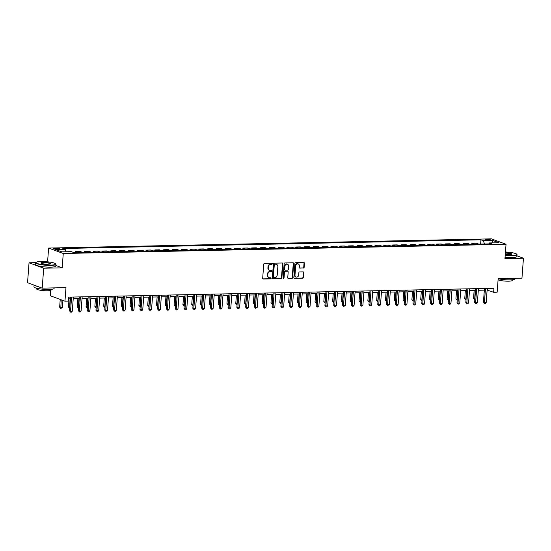 <?xml version="1.0" encoding="UTF-8"?>
<svg xmlns="http://www.w3.org/2000/svg" width="551" height="551" viewBox="0 0 551 551"><rect width="100%" height="100%" fill="white"/><g stroke="black" fill="none" stroke-linecap="round" stroke-linejoin="round"><path stroke-width="0.83" d="M272.277 263.757A0.558 0.475 110.3 0 0 271.836 263.22L264.487 263.371A0.792 0.682 110.3 0 0 263.736 264.17L262.682 278.248A0.792 0.682 110.3 0 0 263.316 279.013L270.658 278.861A0.558 0.475 110.3 0 0 270.741 277.766L269.79 277.787A2.548 2.17 110.3 0 1 269.095 277.67A2.548 2.17 110.3 0 1 267.765 275.328L267.855 274.157A2.548 2.17 110.3 0 1 270.259 271.609L271.209 271.588A0.558 0.475 110.3 0 0 271.292 270.493L270.341 270.513A2.548 2.17 110.3 0 1 269.646 270.396A2.548 2.17 110.3 0 1 268.316 268.055L268.399 266.884A2.548 2.17 110.3 0 1 270.803 264.335L271.753 264.315A0.558 0.475 110.3 0 0 272.277 263.757M269.446 270.314A2.548 2.17 110.3 0 1 269.246 270.252A2.548 2.17 110.3 0 1 267.917 267.91L268.006 266.732A2.548 2.17 110.3 0 1 270.41 264.184L271.361 264.163A0.558 0.475 110.3 0 0 271.767 263.22M262.91 278.868A0.792 0.682 110.3 0 0 262.917 278.868L270.265 278.716A0.558 0.475 110.3 0 0 270.672 277.766M268.902 277.587A2.548 2.17 110.3 0 1 268.702 277.525A2.548 2.17 110.3 0 1 267.373 275.183L267.462 274.005A2.548 2.17 110.3 0 1 269.859 271.457L270.81 271.443A0.558 0.475 110.3 0 0 271.223 270.493M486.74 239.334A2.59 0.434 4.3 0 0 485.424 239.609A2.59 0.434 4.3 0 0 486.691 240.078A2.59 0.434 4.3 0 0 489.274 240.277A2.59 0.434 4.3 0 0 490.597 240.002A2.59 0.434 4.3 0 0 489.329 239.533A2.59 0.434 4.3 0 0 486.74 239.334M303.387 268.068A0.792 0.682 110.3 0 0 304.138 267.269L304.434 263.323A0.792 0.682 110.3 0 0 303.801 262.551L295.639 262.724A0.792 0.682 110.3 0 0 294.888 263.523L293.835 277.601A0.792 0.682 110.3 0 0 294.468 278.365L302.623 278.193A0.792 0.682 110.3 0 0 303.374 277.401L303.732 272.628A0.792 0.682 110.3 0 0 303.098 271.863L299.606 271.932A0.792 0.682 110.3 0 0 298.856 272.731L298.683 275.094A2.128 1.818 110.3 0 1 294.985 275.169L295.68 265.906A2.128 1.818 110.3 0 1 299.379 265.83L299.262 267.373A0.792 0.682 110.3 0 0 299.896 268.137L302.988 267.924A0.792 0.682 110.3 0 0 303.739 267.125L304.035 263.171A0.792 0.682 110.3 0 0 303.808 262.551M35.787 262.648L29.045 262.786L43.694 268.213L42.2 288.132L65.975 287.643L64.956 301.183L68.476 301.115L68.779 297.127L493.937 288.283L493.634 292.271L497.16 292.195L498.173 278.648L521.955 278.159L523.45 258.233L516.941 255.822M43.694 268.213L62.187 267.827L63.269 253.488L506.038 244.279L504.957 258.619L523.45 258.233M282.925 263.771A0.792 0.682 110.3 0 0 282.298 262.999L274.136 263.171A0.792 0.682 110.3 0 0 273.386 263.97L272.325 278.048A0.792 0.682 110.3 0 0 272.959 278.813L281.12 278.641A0.792 0.682 110.3 0 0 281.871 277.849L282.925 263.771L282.532 263.619A0.792 0.682 110.3 0 0 282.298 262.999M284.888 262.944L293.049 262.779A0.792 0.682 110.3 0 1 293.683 263.543L292.622 277.621A0.792 0.682 110.3 0 1 291.872 278.42L288.38 278.489A0.792 0.682 110.3 0 1 287.746 277.725L288.18 272.015A0.792 0.682 110.3 0 0 287.546 271.25L285.225 271.299A0.792 0.682 110.3 0 0 284.474 272.091L284.027 278.035A0.558 0.475 110.3 0 1 283.062 278.055L284.137 263.743A0.792 0.682 110.3 0 1 284.888 262.944M42.2 288.132L27.55 282.711L29.045 262.786M56.967 249.252L58.516 249.217A2.514 0.42 4.3 0 0 59.79 248.949A2.514 0.42 4.3 0 0 58.564 248.494A2.514 0.42 4.3 0 0 56.057 248.308L54.508 248.343A2.514 0.42 4.3 0 0 53.233 248.604A2.514 0.42 4.3 0 0 54.459 249.059A2.514 0.42 4.3 0 0 56.967 249.252M63.269 253.488L48.619 248.06L491.389 238.852L506.038 244.279M480.617 244.072L480.94 239.802L62.828 248.501L65.225 249.389L55.713 249.589L61.808 251.841L71.32 251.649L73.717 252.537L491.829 243.838L489.433 242.95L488.765 243.9M480.94 239.802L483.337 240.691L492.842 240.498L498.944 242.75L489.433 242.95M50.713 290.37L50.306 295.756L64.956 301.183M47.586 261.821L48.619 248.06M487.118 290.081L493.634 292.271M68.655 298.787L70.452 298.745M73.235 298.69L79.261 298.566M82.037 298.504L88.064 298.38M90.846 298.325L96.873 298.201M99.655 298.139L105.675 298.015M108.457 297.96L114.484 297.829M117.267 297.774L123.293 297.65M126.069 297.588L132.095 297.464M134.878 297.409L140.904 297.285M143.68 297.223L149.707 297.099M152.489 297.044L158.516 296.913M161.291 296.858L167.318 296.734M170.101 296.672L176.127 296.548M178.91 296.493L184.929 296.369M187.712 296.307L193.738 296.183M196.521 296.128L202.548 295.997M205.323 295.942L211.35 295.818M214.132 295.763L220.159 295.632M222.935 295.577L228.961 295.453M231.744 295.391L237.77 295.267M240.546 295.212L246.572 295.088M249.355 295.026L255.382 294.902M258.164 294.847L264.184 294.716M266.966 294.661L272.993 294.537M275.775 294.475L281.802 294.351M284.578 294.296L290.604 294.172M293.387 294.11L299.413 293.986M302.189 293.931L308.216 293.8M310.998 293.745L317.025 293.621M319.8 293.559L325.827 293.435M328.61 293.38L334.636 293.256M337.419 293.194L343.438 293.07M346.221 293.015L352.247 292.884M355.03 292.829L361.057 292.705M363.832 292.643L369.859 292.519M372.641 292.464L378.668 292.34M381.444 292.278L387.47 292.154M390.253 292.099L396.279 291.968M399.055 291.913L405.081 291.789M407.864 291.727L413.891 291.603M416.673 291.548L422.693 291.424M425.475 291.362L431.502 291.238M434.284 291.183L440.311 291.059M443.087 290.997L449.113 290.873M451.896 290.818L457.922 290.687M460.698 290.632L466.725 290.508M469.507 290.446L475.534 290.322M478.309 290.267L484.336 290.143M487.821 288.414L487.697 290.067M65.225 249.389L66.065 251.759M73.731 252.537L71.368 251.662M75.542 252.496L75.611 251.58L77.953 252.448M82.533 252.351L80.191 251.483L75.611 251.58M84.344 252.31L84.413 251.394L86.762 252.262M91.342 252.165L88.993 251.297L84.413 251.394M93.153 252.131L93.222 251.208L95.571 252.082M100.144 251.986L97.802 251.118L93.222 251.208M101.956 251.945L102.025 251.029L104.373 251.897M108.953 251.8L106.605 250.932L102.025 251.029M110.765 251.766L110.834 250.843L113.182 251.711M117.762 251.621L115.414 250.746L110.834 250.843M119.567 251.58L119.643 250.664L121.985 251.531M126.565 251.435L124.216 250.567L119.643 250.664M128.376 251.401L128.445 250.478L130.794 251.346M135.374 251.249L133.025 250.381L128.445 250.478M137.185 251.215L137.254 250.292L139.596 251.166M144.176 251.07L141.827 250.202L137.254 250.292M145.987 251.029L146.056 250.113L148.405 250.98M152.985 250.884L150.637 250.016L146.056 250.113M154.797 250.85L154.865 249.927L157.207 250.795M161.787 250.705L159.446 249.83L154.865 249.927M163.599 250.664L163.668 249.748L166.016 250.615M170.596 250.519L168.248 249.651L163.668 249.748M172.408 250.485L172.477 249.562L174.825 250.43M179.399 250.333L177.057 249.465L172.477 249.562M181.21 250.299L181.279 249.376L183.628 250.25M188.208 250.154L185.859 249.286L181.279 249.376M190.019 250.113L190.088 249.197L192.437 250.064M197.017 249.968L194.668 249.1L190.088 249.197M198.828 249.934L198.897 249.011L201.239 249.879M205.819 249.789L203.471 248.914L198.897 249.011M207.631 249.748L207.699 248.832L210.048 249.699M214.628 249.603L212.28 248.735L207.699 248.832M216.44 249.569L216.509 248.646L218.85 249.513M223.43 249.417L221.089 248.549L216.509 248.646M225.242 249.383L225.311 248.46L227.659 249.334M232.24 249.238L229.891 248.37L225.311 248.46M234.051 249.197L234.12 248.281L236.462 249.148M241.042 249.052L238.7 248.184L234.12 248.281M242.853 249.018L242.922 248.095L245.271 248.969M249.851 248.873L247.502 247.998L242.922 248.095M251.662 248.832L251.731 247.916L254.08 248.783M258.653 248.687L256.311 247.819L251.731 247.916M260.465 248.653L260.533 247.73L262.882 248.597M267.462 248.508L265.114 247.633L260.533 247.73M269.274 248.467L269.343 247.551L271.691 248.418M276.271 248.322L273.923 247.454L269.343 247.551M278.083 248.281L278.152 247.365L280.493 248.232M285.074 248.136L282.725 247.268L278.152 247.365M286.885 248.102L286.954 247.179L289.303 248.053M293.883 247.957L291.534 247.089L286.954 247.179M295.694 247.916L295.763 247L298.105 247.867M302.685 247.771L300.343 246.903L295.763 247M304.496 247.736L304.565 246.814L306.914 247.681M311.494 247.592L309.145 246.717L304.565 246.814M313.305 247.551L313.374 246.634L315.723 247.502M320.296 247.406L317.955 246.538L313.374 246.634M322.108 247.365L322.177 246.449L324.525 247.316M329.105 247.22L326.757 246.352L322.177 246.449M330.917 247.185L330.986 246.263L333.334 247.137M337.908 247.041L335.566 246.173L330.986 246.263M339.719 247L339.788 246.083L342.137 246.951M346.717 246.855L344.368 245.987L339.788 246.083M348.528 246.82L348.597 245.898L350.946 246.765M355.526 246.676L353.177 245.801L348.597 245.898M357.337 246.634L357.406 245.718L359.748 246.586M364.328 246.49L361.979 245.622L357.406 245.718M366.139 246.455L366.208 245.532L368.557 246.4M373.137 246.304L370.789 245.436L366.208 245.532M374.949 246.269L375.017 245.347L377.359 246.221M381.939 246.125L379.598 245.257L375.017 245.347M383.751 246.083L383.82 245.167L386.168 246.035M390.749 245.939L388.4 245.071L383.82 245.167M392.56 245.904L392.629 244.981L394.977 245.849M399.551 245.76L397.209 244.885L392.629 244.981M401.362 245.718L401.431 244.802L403.78 245.67M408.36 245.574L406.011 244.706L401.431 244.802M410.171 245.539L410.24 244.616L412.589 245.484M417.162 245.388L414.82 244.52L410.24 244.616M418.974 245.353L419.042 244.43L421.391 245.305M425.971 245.209L423.623 244.341L419.042 244.43M427.783 245.167L427.851 244.251L430.2 245.119M434.78 245.023L432.432 244.155L427.851 244.251M436.592 244.988L436.661 244.065L439.002 244.94M443.583 244.844L441.234 243.969L436.661 244.065M445.394 244.802L445.463 243.886L447.811 244.754M452.392 244.658L450.043 243.79L445.463 243.886M454.203 244.623L454.272 243.7L456.614 244.568M461.194 244.472L458.852 243.604L454.272 243.7M463.005 244.437L463.074 243.521L465.423 244.389M470.003 244.293L467.654 243.425L463.074 243.521M471.814 244.251L471.883 243.335L474.232 244.203M478.805 244.107L476.463 243.239L471.883 243.335M484.508 243.99L483.337 240.691M492.842 240.498L491.919 242.901M62.187 267.827L55.851 265.479M272.959 278.813L272.566 278.668A0.792 0.682 110.3 0 0 272.566 278.668L280.721 278.496A0.792 0.682 110.3 0 0 281.471 277.697L282.532 263.619M274.811 264.253A0.558 0.475 110.3 0 0 274.288 264.804L273.358 277.167A0.558 0.475 110.3 0 0 273.806 277.704L274.804 277.683A2.548 2.17 110.3 0 0 277.208 275.135L277.842 266.684A2.548 2.17 110.3 0 0 276.512 264.342A2.548 2.17 110.3 0 0 275.817 264.232L274.419 264.101A0.558 0.475 110.3 0 0 273.895 264.659L274.288 264.804M273.406 277.552A0.558 0.475 110.3 0 1 272.965 277.015L273.895 264.659M276.313 264.28A2.548 2.17 110.3 0 0 276.12 264.198A2.548 2.17 110.3 0 0 275.417 264.081L275.817 264.232M274.419 264.101L275.417 264.081M287.98 278.345A0.792 0.682 110.3 0 0 287.987 278.345L291.479 278.276A0.792 0.682 110.3 0 0 292.23 277.477L293.284 263.399A0.792 0.682 110.3 0 0 293.056 262.779M287.147 271.099L287.546 271.25A0.792 0.682 110.3 0 0 287.147 271.099L284.833 271.147A0.792 0.682 110.3 0 0 284.082 271.946L283.634 277.89L284.027 278.035M283.173 278.441A0.558 0.475 110.3 0 0 283.634 277.89M288.621 266.092A2.128 1.818 110.3 0 0 284.922 266.167L284.674 269.432A0.792 0.682 110.3 0 0 285.308 270.204L287.629 270.155A0.792 0.682 110.3 0 0 288.38 269.356L288.621 266.092M287.305 264.074A2.128 1.818 110.3 0 0 284.53 266.023L284.922 266.167M284.908 270.052A0.792 0.682 110.3 0 1 284.282 269.287L284.53 266.023M299.896 268.137L299.496 267.993A0.792 0.682 110.3 0 0 299.496 267.993L302.988 267.924M298.063 263.812A2.128 1.818 110.3 0 0 295.281 265.761L295.68 265.906M295.901 277.043A2.128 1.818 110.3 0 1 294.585 275.025L295.281 265.761M294.468 278.365L294.069 278.221A0.792 0.682 110.3 0 0 294.069 278.221L302.23 278.048A0.792 0.682 110.3 0 0 302.981 277.249L303.339 272.483A0.792 0.682 110.3 0 0 303.105 271.863M60.231 299.434L59.646 307.203L62.394 307.527L62.931 300.433M61.216 299.799L60.789 308.484L59.646 307.203M62.394 307.527L60.789 308.484M70.576 297.092L69.543 310.867L70.535 311.232L71.596 297.072M72.291 311.198L71.389 312.135L70.686 312.148L70.535 311.232L72.291 311.198L73.359 297.03M70.686 312.148L69.543 310.867M69.068 298.78L68.448 307.017L69.805 307.375M70.087 298.752L69.591 308.298L68.448 307.017M77.877 298.594L77.257 306.831L78.614 307.189M78.896 298.573L78.4 308.112L77.257 306.831M86.686 298.408L86.066 306.652L87.416 307.01M87.699 298.387L87.21 307.933L86.066 306.652M79.385 296.906L78.345 310.681L79.337 311.053L80.405 296.886M81.1 311.012L80.198 311.949L79.489 311.962L79.337 311.053L81.1 311.012L82.168 296.851M79.489 311.962L78.345 310.681M88.188 296.727L87.154 310.502L88.146 310.867L89.207 296.707M89.903 310.833L89 311.77L88.298 311.783L88.146 310.867L89.903 310.833L90.97 296.665M88.298 311.783L87.154 310.502M96.997 296.541L95.964 310.316L96.948 310.681L98.016 296.521M98.712 310.647L97.809 311.584L97.107 311.597L96.948 310.681L98.712 310.647L99.779 296.486M97.107 311.597L95.964 310.316M95.488 298.229L94.868 306.466L96.225 306.824M96.508 298.208L96.012 307.747L94.868 306.466M105.806 296.355L104.766 310.137L105.758 310.502L106.818 296.335M107.521 310.461L105.909 311.418L105.758 310.502L107.521 310.461L108.581 296.3M105.909 311.418L104.766 310.137M41.029 261.525A9.884 1.646 4.3 0 0 36.159 262.31A9.884 1.646 4.3 0 0 40.127 264.239A9.884 1.646 4.3 0 0 50.685 265.107A9.884 1.646 4.3 0 0 55.596 263.771A9.884 1.646 4.3 0 0 41.029 261.525M55.596 263.771L55.816 264.019A10.132 1.681 -175.7 0 1 55.94 264.315A10.132 1.681 -175.7 0 1 50.788 265.389A10.132 1.681 -175.7 0 1 40.684 264.632A10.132 1.681 -175.7 0 1 35.739 262.793A10.132 1.681 -175.7 0 1 35.905 262.524L36.159 262.31M43.439 262.421A4.945 0.82 -175.7 0 1 48.722 262.855A4.945 0.82 -175.7 0 1 50.706 263.819A4.945 0.82 -175.7 0 1 48.268 264.211A4.945 0.82 -175.7 0 1 40.988 263.089A4.945 0.82 -175.7 0 1 43.439 262.421M50.52 263.922A4.697 0.778 4.3 0 0 50.527 263.908A4.697 0.778 4.3 0 0 48.233 263.054A4.697 0.778 4.3 0 0 43.543 262.703A4.697 0.778 4.3 0 0 41.153 263.199A4.697 0.778 4.3 0 0 41.153 263.22M54.163 287.884L54.129 288.38A10.132 1.681 -175.7 0 1 48.977 289.454A10.132 1.681 -175.7 0 1 38.873 288.69A10.132 1.681 -175.7 0 1 33.928 286.857L34.059 285.122M37.564 286.417A10.132 1.681 -175.7 0 1 34.217 285.177M51.215 289.33L51.16 289.998A7.294 1.212 -175.7 0 1 47.455 290.77A7.294 1.212 -175.7 0 1 40.182 290.225A7.294 1.212 -175.7 0 1 36.621 288.903L36.669 288.235M55.94 264.315L55.809 266.064A10.132 1.681 -175.7 0 1 50.658 267.139A10.132 1.681 -175.7 0 1 40.554 266.381A10.132 1.681 -175.7 0 1 35.608 264.549L35.739 262.793M505.212 255.223A9.884 1.646 4.3 0 0 511.769 255.512A9.884 1.646 4.3 0 0 516.68 254.183A9.884 1.646 4.3 0 0 505.453 251.986M516.68 254.183L516.9 254.431A10.132 1.681 -175.7 0 1 517.024 254.72A10.132 1.681 -175.7 0 1 511.872 255.795A10.132 1.681 -175.7 0 1 505.191 255.499M505.391 252.833A4.945 0.82 -175.7 0 1 511.789 254.231A4.945 0.82 -175.7 0 1 509.358 254.617A4.945 0.82 -175.7 0 1 505.274 254.376M511.61 254.335A4.697 0.778 4.3 0 0 511.61 254.314A4.697 0.778 4.3 0 0 505.37 253.109M515.254 278.296L515.213 278.785A10.132 1.681 -175.7 0 1 510.061 279.86A10.132 1.681 -175.7 0 1 498.166 278.744M512.299 279.743L512.251 280.404A7.294 1.212 -175.7 0 1 508.539 281.182A7.294 1.212 -175.7 0 1 498.09 279.75M517.024 254.72L516.893 256.477A10.132 1.681 -175.7 0 1 511.741 257.551A10.132 1.681 -175.7 0 1 505.06 257.255M104.297 298.043L103.678 306.287L105.027 306.645M105.317 298.022L104.821 307.568L103.678 306.287M113.1 297.864L112.48 306.101L113.837 306.459M114.119 297.843L113.623 307.382L112.48 306.101M121.909 297.678L121.289 305.915L122.639 306.28M122.928 297.657L122.432 307.196L121.289 305.915M130.711 297.492L130.091 305.736L131.448 306.094M131.73 297.471L131.234 307.017L130.091 305.736M139.52 297.313L138.9 305.55L140.25 305.908M140.539 297.292L140.044 306.831L138.9 305.55M114.608 296.176L113.575 309.951L114.56 310.316L115.627 296.156M116.323 310.282L115.421 311.219L114.718 311.232L114.56 310.316L116.323 310.282L117.391 296.114M114.718 311.232L113.575 309.951M123.417 295.99L122.377 309.765L123.369 310.137L124.436 295.97M125.132 310.096L124.23 311.033L123.52 311.046L123.369 310.137L125.132 310.096L126.193 295.935M123.52 311.046L122.377 309.765M132.219 295.811L131.186 309.586L132.178 309.951L133.239 295.791M133.934 309.917L133.032 310.854L132.33 310.867L132.178 309.951L133.934 309.917L135.002 295.749M132.33 310.867L131.186 309.586M141.028 295.625L139.988 309.4L140.98 309.765L142.048 295.605M142.743 309.731L141.841 310.668L141.132 310.681L140.98 309.765L142.743 309.731L143.804 295.57M141.132 310.681L139.988 309.4M149.831 295.439L148.798 309.221L149.789 309.586L150.85 295.419M151.546 309.545L149.941 310.502L149.789 309.586L151.546 309.545L152.613 295.384M149.941 310.502L148.798 309.221M148.322 297.127L147.702 305.371L149.059 305.729M149.342 297.106L148.846 306.652L147.702 305.371M158.64 295.26L157.6 309.035L158.592 309.4L159.659 295.24M160.355 309.366L159.453 310.303L158.743 310.316L158.592 309.4L160.355 309.366L161.422 295.198M158.743 310.316L157.6 309.035M157.131 296.948L156.512 305.185L157.868 305.543M158.151 296.927L157.655 306.466L156.512 305.185M167.442 295.074L166.409 308.849L167.401 309.221L168.461 295.054M169.157 309.18L168.255 310.117L167.552 310.13L167.401 309.221L169.157 309.18L170.225 295.019M167.552 310.13L166.409 308.849M165.941 296.762L165.321 304.999L166.671 305.364M166.96 296.741L166.464 306.287L165.321 304.999M176.251 294.895L175.218 308.67L176.203 309.035L177.27 294.875M177.966 309.001L177.064 309.938L176.361 309.951L176.203 309.035L177.966 309.001L179.034 294.833M176.361 309.951L175.218 308.67M174.743 296.576L174.123 304.82L175.48 305.178M175.762 296.555L175.266 306.101L174.123 304.82M185.06 294.709L184.02 308.484L185.012 308.849L186.073 294.689M186.775 308.815L185.866 309.752L185.164 309.765L185.012 308.849L186.775 308.815L187.836 294.654M185.164 309.765L184.02 308.484M183.552 296.397L182.932 304.634L184.282 304.992M184.571 296.376L184.075 305.915L182.932 304.634M193.862 294.53L192.829 308.305L193.814 308.67L194.882 294.503M195.577 308.629L194.675 309.572L193.973 309.586L193.814 308.67L195.577 308.629L196.645 294.468M193.973 309.586L192.829 308.305M192.354 296.211L191.734 304.455L193.091 304.813M193.373 296.19L192.878 305.736L191.734 304.455M202.672 294.344L201.632 308.119L202.623 308.484L203.691 294.324M204.387 308.45L203.484 309.386L202.775 309.4L202.623 308.484L204.387 308.45L205.447 294.289M202.775 309.4L201.632 308.119M201.163 296.032L200.543 304.269L201.893 304.627M202.183 296.011L201.687 305.55L200.543 304.269M209.965 295.846L209.346 304.083L210.702 304.448M210.985 295.825L210.489 305.371L209.346 304.083M218.775 295.66L218.155 303.904L219.512 304.262M219.794 295.639L219.298 305.185L218.155 303.904M227.577 295.481L226.964 303.718L228.314 304.076M228.596 295.46L228.107 304.999L226.964 303.718M236.386 295.295L235.766 303.539L237.123 303.897M237.405 295.274L236.909 304.82L235.766 303.539M245.195 295.116L244.575 303.353L245.925 303.711M246.214 295.095L245.718 304.634L244.575 303.353M253.997 294.93L253.377 303.174L254.734 303.532M255.017 294.909L254.521 304.455L253.377 303.174M262.806 294.751L262.186 302.988L263.536 303.346M263.826 294.723L263.33 304.269L262.186 302.988M271.609 294.565L270.989 302.802L272.346 303.16M272.628 294.544L272.132 304.083L270.989 302.802M280.418 294.379L279.798 302.623L281.148 302.981M281.437 294.358L280.941 303.904L279.798 302.623M289.22 294.2L288.6 302.437L289.957 302.795M290.239 294.179L289.743 303.718L288.6 302.437M298.029 294.014L297.409 302.258L298.766 302.616M299.048 293.993L298.552 303.539L297.409 302.258M306.831 293.835L306.218 302.072L307.568 302.43M307.851 293.807L307.362 303.353L306.218 302.072M315.64 293.649L315.02 301.886L316.377 302.251M316.66 293.628L316.164 303.167L315.02 301.886M324.449 293.463L323.83 301.707L325.18 302.065M325.469 293.442L324.973 302.988L323.83 301.707M333.252 293.284L332.632 301.521L333.989 301.879M334.271 293.263L333.775 302.802L332.632 301.521M342.061 293.098L341.441 301.342L342.791 301.7M343.08 293.077L342.584 302.623L341.441 301.342M350.863 292.918L350.243 301.156L351.6 301.514M351.882 292.898L351.386 302.437L350.243 301.156M211.474 294.158L210.441 307.933L211.432 308.305L212.493 294.138M213.189 308.264L212.287 309.201L211.584 309.214L211.432 308.305L213.189 308.264L214.256 294.103M211.584 309.214L210.441 307.933M220.283 293.979L219.243 307.754L220.235 308.119L221.302 293.959M221.998 308.085L221.096 309.021L220.386 309.035L220.235 308.119L221.998 308.085L223.059 293.917M220.386 309.035L219.243 307.754M229.085 293.793L228.052 307.568L229.044 307.933L230.104 293.773M230.8 307.899L229.898 308.835L229.195 308.849L229.044 307.933L230.8 307.899L231.868 293.738M229.195 308.849L228.052 307.568M237.894 293.614L236.861 307.389L237.846 307.754L238.914 293.587M239.609 307.72L238.707 308.656L238.004 308.67L237.846 307.754L239.609 307.72L240.677 293.552M238.004 308.67L236.861 307.389M246.696 293.428L245.663 307.203L246.655 307.568L247.716 293.407M248.411 307.534L247.509 308.47L246.807 308.484L246.655 307.568L248.411 307.534L249.479 293.373M246.807 308.484L245.663 307.203M255.506 293.242L254.472 307.017L255.457 307.389L256.525 293.222M257.221 307.348L255.616 308.305L255.457 307.389L257.221 307.348L258.288 293.187M255.616 308.305L254.472 307.017M264.315 293.063L263.275 306.838L264.266 307.203L265.327 293.042M266.03 307.169L265.121 308.105L264.418 308.119L264.266 307.203L266.03 307.169L267.09 293.001M264.418 308.119L263.275 306.838M273.117 292.877L272.084 306.652L273.069 307.017L274.136 292.856M274.832 306.983L273.93 307.919L273.227 307.933L273.069 307.017L274.832 306.983L275.899 292.822M273.227 307.933L272.084 306.652M281.926 292.698L280.886 306.473L281.878 306.838L282.945 292.677M283.641 306.804L282.739 307.74L282.029 307.754L281.878 306.838L283.641 306.804L284.702 292.636M282.029 307.754L280.886 306.473M290.728 292.512L289.695 306.287L290.687 306.652L291.748 292.491M292.443 306.618L291.541 307.554L290.838 307.568L290.687 306.652L292.443 306.618L293.511 292.457M290.838 307.568L289.695 306.287M299.537 292.326L298.497 306.101L299.489 306.473L300.557 292.305M301.252 306.432L300.35 307.368L299.641 307.389L299.489 306.473L301.252 306.432L302.313 292.271M299.641 307.389L298.497 306.101M308.34 292.147L307.306 305.922L308.298 306.287L309.359 292.126M310.055 306.253L309.152 307.189L308.45 307.203L308.298 306.287L310.055 306.253L311.122 292.085M308.45 307.203L307.306 305.922M317.149 291.961L316.116 305.736L317.1 306.108L318.168 291.94M318.864 306.067L317.961 307.003L317.259 307.017L317.1 306.108L318.864 306.067L319.931 291.906M317.259 307.017L316.116 305.736M325.951 291.782L324.918 305.557L325.91 305.922L326.97 291.761M327.666 305.888L326.764 306.824L326.061 306.838L325.91 305.922L327.666 305.888L328.733 291.72M326.061 306.838L324.918 305.557M334.76 291.596L333.727 305.371L334.712 305.736L335.779 291.575M336.475 305.702L335.573 306.638L334.87 306.652L334.712 305.736L336.475 305.702L337.543 291.541M334.87 306.652L333.727 305.371M343.569 291.41L342.529 305.192L343.521 305.557L344.589 291.389M345.284 305.516L343.672 306.473L343.521 305.557L345.284 305.516L346.345 291.355M343.672 306.473L342.529 305.192M352.371 291.231L351.338 305.006L352.323 305.371L353.391 291.21M354.086 305.337L353.184 306.273L352.482 306.287L352.323 305.371L354.086 305.337L355.154 291.169M352.482 306.287L351.338 305.006M361.18 291.045L360.14 304.82L361.132 305.192L362.2 291.024M362.895 305.151L361.993 306.087L361.284 306.101L361.132 305.192L362.895 305.151L363.956 290.99M361.284 306.101L360.14 304.82M359.672 292.733L359.052 300.97L360.402 301.335M360.691 292.712L360.196 302.251L359.052 300.97M369.983 290.866L368.95 304.641L369.941 305.006L371.002 290.845M371.698 304.972L370.795 305.908L370.093 305.922L369.941 305.006L371.698 304.972L372.765 290.804M370.093 305.922L368.95 304.641M368.474 292.547L367.854 300.791L369.211 301.149M369.494 292.526L368.998 302.072L367.854 300.791M378.792 290.68L377.752 304.455L378.744 304.82L379.811 290.659M380.507 304.786L379.605 305.722L378.895 305.736L378.744 304.82L380.507 304.786L381.567 290.625M378.895 305.736L377.752 304.455M377.283 292.367L376.664 300.605L378.02 300.963M378.303 292.347L377.807 301.886L376.664 300.605M387.594 290.494L386.561 304.276L387.553 304.641L388.613 290.473M389.309 304.6L387.704 305.557L387.553 304.641L389.309 304.6L390.377 290.439M387.704 305.557L386.561 304.276M386.086 292.182L385.473 300.426L386.823 300.784M387.105 292.161L386.616 301.707L385.473 300.426M396.403 290.315L395.37 304.09L396.355 304.455L397.423 290.294M398.118 304.421L397.216 305.357L396.513 305.371L396.355 304.455L398.118 304.421L399.186 290.253M396.513 305.371L395.37 304.09M394.895 292.002L394.275 300.24L395.632 300.598M395.914 291.982L395.418 301.521L394.275 300.24M405.205 290.129L404.172 303.904L405.164 304.276L406.225 290.108M406.92 304.235L406.018 305.171L405.316 305.185L405.164 304.276L406.92 304.235L407.988 290.074M405.316 305.185L404.172 303.904M403.704 291.816L403.084 300.054L404.434 300.419M404.723 291.796L404.227 301.342L403.084 300.054M414.015 289.95L412.981 303.725L413.966 304.09L415.034 289.929M415.729 304.056L414.827 304.992L414.125 305.006L413.966 304.09L415.729 304.056L416.797 289.888M414.125 305.006L412.981 303.725M412.506 291.631L411.886 299.875L413.243 300.233M413.525 291.61L413.03 301.156L411.886 299.875M422.824 289.764L421.784 303.539L422.775 303.904L423.843 289.743M424.539 303.87L423.629 304.806L422.927 304.82L422.775 303.904L424.539 303.87L425.599 289.709M422.927 304.82L421.784 303.539M421.315 291.451L420.695 299.689L422.045 300.047M422.335 291.431L421.839 300.97L420.695 299.689M431.626 289.585L430.593 303.36L431.578 303.725L432.645 289.557M433.341 303.691L432.439 304.627L431.736 304.641L431.578 303.725L433.341 303.691L434.408 289.523M431.736 304.641L430.593 303.36M430.117 291.265L429.498 299.51L430.854 299.868M431.137 291.245L430.641 300.791L429.498 299.51M440.435 289.399L439.395 303.174L440.387 303.539L441.454 289.378M442.15 303.505L441.248 304.441L440.538 304.455L440.387 303.539L442.15 303.505L443.211 289.344M440.538 304.455L439.395 303.174M438.927 291.086L438.307 299.324L439.657 299.682M439.946 291.066L439.45 300.605L438.307 299.324M449.237 289.213L448.204 302.988L449.196 303.36L450.257 289.192M450.952 303.319L450.05 304.255L449.347 304.269L449.196 303.36L450.952 303.319L452.02 289.158M449.347 304.269L448.204 302.988M447.729 290.9L447.109 299.145L448.466 299.503M448.748 290.88L448.252 300.426L447.109 299.145M456.538 290.721L455.918 298.959L457.275 299.317M457.557 290.694L457.061 300.24L455.918 298.959M465.34 290.535L464.727 298.773L466.077 299.131M466.36 290.515L465.87 300.054L464.727 298.773M474.149 290.349L473.529 298.594L474.886 298.952M475.169 290.329L474.673 299.875L473.529 298.594M458.046 289.034L457.006 302.809L457.998 303.174L459.066 289.013M459.761 303.14L458.859 304.076L458.15 304.09L457.998 303.174L459.761 303.14L460.822 288.972M458.15 304.09L457.006 302.809M466.849 288.848L465.815 302.623L466.807 302.988L467.868 288.827M468.564 302.954L467.661 303.89L466.959 303.904L466.807 302.988L468.564 302.954L469.631 288.793M466.959 303.904L465.815 302.623M475.658 288.669L474.625 302.444L475.609 302.809L476.677 288.641M477.373 302.774L476.47 303.711L475.768 303.725L475.609 302.809L477.373 302.774L478.44 288.607M475.768 303.725L474.625 302.444M484.46 288.483L483.427 302.258L484.419 302.623L485.479 288.462M486.182 302.589L485.273 303.525L484.57 303.539L484.419 302.623L486.182 302.589L487.242 288.428M484.57 303.539L483.427 302.258M54.453 249.059L54.508 248.343M55.988 249.231L56.057 248.308M270.41 264.184L270.803 264.335M268.006 266.732L268.399 266.884M267.917 267.91L268.316 268.055M270.81 271.443L271.209 271.588M269.859 271.457L270.259 271.609M267.462 274.005L267.855 274.157M267.373 275.183L267.765 275.328M270.265 278.716L270.658 278.861M262.917 278.868L263.316 279.013M271.361 264.163L271.753 264.315M281.471 277.697L281.871 277.849M280.721 278.496L281.12 278.641M272.965 277.015L273.358 277.167M293.284 263.399L293.683 263.543M292.23 277.477L292.622 277.621M291.479 278.276L291.872 278.42M287.987 278.345L288.38 278.489M284.833 271.147L285.225 271.299M284.082 271.946L284.474 272.091M284.282 269.287L284.674 269.432M294.585 275.025L294.985 275.169M303.339 272.483L303.732 272.628M302.981 277.249L303.374 277.401M302.23 278.048L302.623 278.193M304.035 263.171L304.434 263.323M303.739 267.125L304.138 267.269M269.246 270.252L269.646 270.396M268.702 277.525L269.095 277.67M273.255 277.532L273.647 277.676M276.12 264.198L276.512 264.342M287.367 271.133L287.76 271.285M287.112 263.984L287.512 264.136M284.695 270.018L285.094 270.162M297.871 263.722L298.27 263.874M295.694 276.981L296.094 277.132"/></g></svg>
